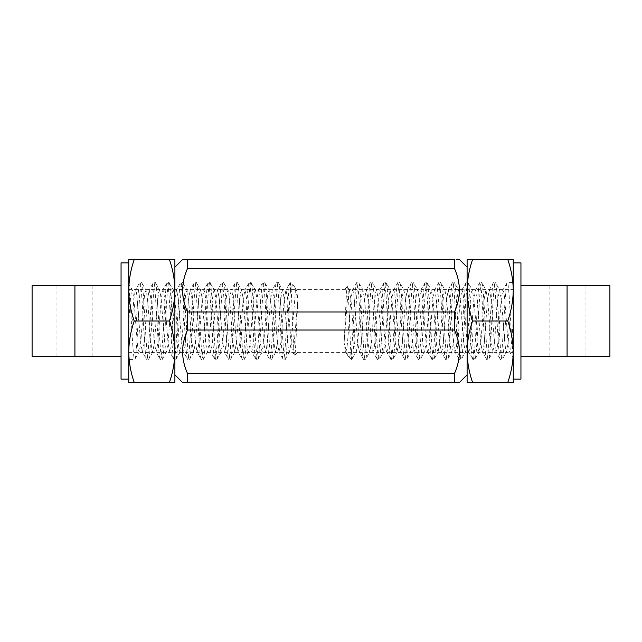 <?xml version="1.0" encoding="UTF-8"?>
<svg xmlns="http://www.w3.org/2000/svg" width="642" height="642" viewBox="0 0 642 642"><rect width="100%" height="100%" fill="white"/><g stroke="black" fill="none" stroke-linecap="round" stroke-linejoin="round"><path stroke-width="0.48" stroke-dasharray="3.21 2.41" d="M467.111 374.832L467.111 267.168M187.504 373.492L187.504 382.52L454.496 382.52L454.496 373.492L187.504 373.492C181.02 358.99 181.02 344.497 187.504 330.028L187.504 311.972C181.02 297.463 181.02 282.978 187.504 268.508L187.504 259.48L454.496 259.48L454.496 268.508C460.98 283.01 460.98 297.503 454.496 311.972L187.504 311.972M454.496 311.972L454.496 330.028C460.98 344.537 460.98 359.022 454.496 373.492M459.423 259.48L456.189 259.48M174.889 290.24L174.889 352.618L174.889 259.48L169.392 259.48C172.899 269.512 174.736 279.76 174.889 290.24C174.736 300.721 172.899 310.969 169.392 321C172.899 331.031 174.736 341.279 174.889 351.76L174.889 382.52L169.392 382.52C172.899 372.488 174.736 362.24 174.889 351.76M467.111 321L467.111 352.618L467.111 321M467.111 290.24C467.264 300.721 469.101 310.969 472.608 321C469.101 331.031 467.264 341.279 467.111 351.76L467.111 259.48L472.608 259.48C469.101 269.512 467.264 279.76 467.111 290.24L467.111 351.76C467.264 362.24 469.101 372.488 472.608 382.52L507.758 382.52C511.265 372.488 513.094 362.24 513.255 351.76L513.255 259.48L507.758 259.48C511.265 269.512 513.094 279.76 513.255 290.24L513.255 351.76C513.094 341.279 511.265 331.031 507.758 321C511.265 310.969 513.094 300.721 513.255 290.24M174.889 374.832L174.889 267.168M454.496 268.508L187.504 268.508M182.577 382.52L185.811 382.52M454.496 330.028L187.504 330.028M348.141 356.133C349.264 357.201 350.372 355.764 351.455 351.84L351.455 359.047C350.139 354.32 348.783 283.467 347.314 286.685C346.287 286.067 345.211 324.531 344.072 342.86L344.072 289.935L344.072 342.86L347.603 355.403L351.455 359.448L356.286 351.832L357.738 342.956L361.157 299.044L362.866 289.951L364.576 299.044L367.994 342.956L369.704 352.049L371.413 342.956L374.832 299.044L375.682 292.311L376.541 289.951L378.25 299.044L381.669 342.956L382.52 349.689L383.378 352.049L385.088 342.956L388.498 299.044L390.208 289.951L391.917 299.044L395.336 342.956L397.045 352.049L398.754 342.956L402.173 299.044L403.024 292.311L403.882 289.951L405.592 299.044L409.01 342.956L409.861 349.689L410.719 352.049L412.429 342.956L415.847 299.044L416.698 292.311L417.557 289.951L419.258 299.044L422.677 342.956L424.386 352.049L426.095 342.956L429.514 299.044L431.223 289.951L432.933 299.044L436.351 342.956L437.202 349.689L438.061 352.049L439.77 342.956L443.189 299.044L444.039 292.311L444.898 289.951L446.607 299.044L450.026 342.956L450.877 349.689L451.727 352.049L453.437 342.956L456.855 299.044L458.565 289.951L460.274 299.044L463.693 342.956L465.402 352.049L467.111 342.956L470.53 299.044L471.38 292.311L472.239 289.951L473.948 299.044L477.367 342.956L478.218 349.689L479.076 352.049L480.786 342.956L484.196 299.044L485.906 289.951L487.615 299.044L491.034 342.956L492.743 352.049L494.452 342.956L497.871 299.044L499.58 289.951L501.29 299.044L505.559 349.689L506.666 351.832L508.127 342.956L509.836 321L513.255 321L505.559 321L509.836 321M347.603 355.403L345.524 351.832L344.072 342.956C344.072 354.994 344.072 354.994 344.072 342.956C344.072 354.994 344.072 354.994 344.072 342.956L347.491 299.044L348.341 292.311L349.449 290.168L347.314 286.685L344.072 289.935M351.455 359.047L351.76 359.448C354.039 361.823 356.318 280.177 358.597 282.552L363.123 290.168M351.455 351.84C353.236 332.339 355.082 280.49 356.888 282.552C359.167 280.177 361.446 361.823 363.725 359.448L365.635 359.271L369.952 351.832M345.524 351.832L346.632 349.689L347.491 342.956L350.909 299.044L352.618 289.951L353.469 292.311L354.32 299.044L357.738 342.956L359.199 351.832L363.725 359.448C366.004 361.823 368.283 280.177 370.554 282.552C372.833 280.177 375.113 361.823 377.392 359.448L379.302 359.271L383.627 351.832M352.362 290.168L356.687 282.729L358.597 282.552C360.876 280.177 363.155 361.823 365.434 359.448C367.705 361.823 369.993 280.177 372.264 282.552L376.79 290.168M359.199 351.832L360.306 349.689L361.157 342.956L364.576 299.044L366.285 289.951L367.144 292.311L367.994 299.044L371.413 342.956L372.874 351.832L377.392 359.448C379.671 361.823 381.95 280.177 384.229 282.552C386.508 280.177 388.787 361.823 391.066 359.448L392.976 359.271L397.302 351.832M366.036 290.168L370.354 282.729L372.264 282.552C374.543 280.177 376.822 361.823 379.101 359.448C381.38 361.823 383.659 280.177 385.938 282.552L390.464 290.168M372.874 351.832L373.973 349.689L374.832 342.956L378.25 299.044L379.96 289.951L381.669 299.044L385.088 342.956L386.54 351.832L391.066 359.448C393.345 361.823 395.624 280.177 397.904 282.552C400.175 280.177 402.462 361.823 404.733 359.448L406.643 359.271L410.968 351.832M379.703 290.168L384.028 282.729L385.938 282.552C388.217 280.177 390.497 361.823 392.776 359.448C395.055 361.823 397.334 280.177 399.613 282.552L404.131 290.168M386.54 351.832L387.648 349.689L388.498 342.956L391.917 299.044L393.626 289.951L394.485 292.311L395.336 299.044L398.754 342.956L400.215 351.832L404.733 359.448C407.012 361.823 409.291 280.177 411.57 282.552C413.849 280.177 416.128 361.823 418.407 359.448L420.317 359.271L424.643 351.832M393.377 290.168L397.703 282.729L399.613 282.552C401.884 280.177 404.171 361.823 406.442 359.448C408.721 361.823 411 280.177 413.279 282.552L417.806 290.168M400.215 351.832L401.322 349.689L402.173 342.956L405.592 299.044L407.301 289.951L409.01 299.044L412.429 342.956L413.881 351.832L418.407 359.448C420.687 361.823 422.966 280.177 425.245 282.552C427.524 280.177 429.803 361.823 432.082 359.448L433.992 359.271L438.309 351.832M407.044 290.168L411.37 282.729L413.279 282.552C415.559 280.177 417.838 361.823 420.117 359.448C422.396 361.823 424.675 280.177 426.954 282.552L431.472 290.168M413.881 351.832L414.989 349.689L415.847 342.956L419.258 299.044L420.967 289.951L421.826 292.311L422.677 299.044L426.095 342.956L427.556 351.832L432.082 359.448C434.353 361.823 436.632 280.177 438.911 282.552C441.19 280.177 443.47 361.823 445.749 359.448L447.659 359.271L451.984 351.832M420.719 290.168L425.044 282.729L426.954 282.552C429.233 280.177 431.512 361.823 433.791 359.448C436.062 361.823 438.342 280.177 440.621 282.552L445.147 290.168M427.556 351.832L428.663 349.689L429.514 342.956L432.933 299.044L434.642 289.951L436.351 299.044L439.77 342.956L441.223 351.832L445.749 359.448C448.028 361.823 450.307 280.177 452.586 282.552C454.865 280.177 457.144 361.823 459.423 359.448L461.333 359.271L465.651 351.832M434.393 290.168L438.711 282.729L440.621 282.552C442.9 280.177 445.179 361.823 447.458 359.448C449.737 361.823 452.016 280.177 454.295 282.552L458.821 290.168M441.223 351.832L442.33 349.689L443.189 342.956L446.607 299.044L448.317 289.951L450.026 299.044L453.437 342.956L454.897 351.832L459.423 359.448C461.702 361.823 463.981 280.177 466.261 282.552C468.532 280.177 470.811 361.823 473.09 359.448L475 359.271L479.325 351.832M448.06 290.168L452.385 282.729L454.295 282.552C456.574 280.177 458.853 361.823 461.133 359.448C463.412 361.823 465.691 280.177 467.962 282.552L472.488 290.168M454.897 351.832L456.005 349.689L456.855 342.956L460.274 299.044L461.983 289.951L462.842 292.311L463.693 299.044L467.111 342.956L468.572 351.832L473.09 359.448C475.369 361.823 477.648 280.177 479.927 282.552C482.206 280.177 484.485 361.823 486.764 359.448L488.674 359.271L493 351.832M461.734 290.168L466.052 282.729L467.962 282.552C470.241 280.177 472.52 361.823 474.799 359.448C477.078 361.823 479.357 280.177 481.636 282.552L486.163 290.168M468.572 351.832L469.671 349.689L470.53 342.956L473.948 299.044L475.658 289.951L477.367 299.044L480.786 342.956L482.238 351.832L486.764 359.448C489.043 361.823 491.323 280.177 493.602 282.552C495.881 280.177 498.16 361.823 500.431 359.448L502.349 359.271L506.666 351.832M475.401 290.168L479.726 282.729L481.636 282.552C483.916 280.177 486.195 361.823 488.474 359.448C490.753 361.823 493.032 280.177 495.311 282.552L499.829 290.168M482.238 351.832L483.346 349.689L484.196 342.956L487.615 299.044L489.324 289.951L490.183 292.311L491.034 299.044L494.452 342.956L495.913 351.832L500.431 359.448C502.71 361.823 504.989 280.177 507.268 282.552L513.255 282.552L513.255 356.527L513.255 282.552M489.076 290.168L493.401 282.729L495.311 282.552C497.582 280.177 499.869 361.823 502.14 359.448C503.28 359.985 504.427 341.536 505.559 321M495.913 351.832L497.02 349.689L497.871 342.956L501.29 299.044L502.75 290.168L507.268 282.552C509.267 280.201 511.257 343.165 513.255 356.527L513.255 358.148L509.579 351.832L510.687 349.689L511.546 342.956L513.255 321M609.9 356.31L520.943 356.31L520.943 285.69L520.943 356.31M609.9 285.69L520.943 285.69M567.079 285.69L585.047 285.69L567.079 285.69L567.079 356.31L585.047 356.31L567.079 356.31M520.943 262.867L520.943 379.133M513.255 262.867L513.255 379.133M349.449 290.168L350.909 299.044L354.32 342.956L355.178 349.689L356.286 351.832M502.75 290.168L503.85 292.311L504.708 299.044L508.127 342.956L509.579 351.832M297.928 352.065L297.928 299.044L297.928 352.065L294.686 355.315C295.713 355.933 296.789 317.469 297.928 299.14L294.397 286.597L290.545 282.953C291.861 287.68 293.217 358.533 294.686 355.315L292.551 351.832L291.091 342.956L287.68 299.044L285.971 289.951L284.262 299.044L280.843 342.956L279.134 352.049L277.424 342.956L274.006 299.044L272.296 289.951L270.587 299.044L267.168 342.956L266.318 349.689L265.459 352.049L263.75 342.956L260.331 299.044L259.48 292.311L258.622 289.951L256.912 299.044L253.502 342.956L251.792 352.049L250.083 342.956L246.664 299.044L244.955 289.951L243.246 299.044L239.827 342.956L238.976 349.689L238.118 352.049L236.408 342.956L232.99 299.044L232.139 292.311L231.28 289.951L229.571 299.044L226.153 342.956L225.302 349.689L224.443 352.049L222.742 342.956L219.323 299.044L217.614 289.951L215.905 299.044L212.486 342.956L210.777 352.049L209.067 342.956L205.649 299.044L204.798 292.311L203.939 289.951L202.23 299.044L198.811 342.956L197.961 349.689L197.102 352.049L195.393 342.956L191.974 299.044L191.123 292.311L190.273 289.951L188.563 299.044L185.145 342.956L183.435 352.049L181.726 342.956L178.307 299.044L176.598 289.951L174.889 299.044L171.47 342.956L170.62 349.689L169.761 352.049L168.052 342.956L164.633 299.044L163.782 292.311L162.924 289.951L161.214 299.044L157.804 342.956L156.094 352.049L154.385 342.956L150.966 299.044L149.257 289.951L147.548 299.044L144.129 342.956L142.42 352.049L140.71 342.956L136.441 292.311L135.334 290.168L133.873 299.044L132.164 321L128.745 321L136.441 321L132.164 321M293.859 285.867C292.736 284.799 291.628 286.236 290.545 290.16L290.24 282.552L285.714 290.168M32.1 285.69L121.057 285.69L121.057 356.31L32.1 356.31M128.745 379.133L128.745 262.867M121.057 379.133L121.057 262.867M290.545 290.16C288.764 309.661 286.918 361.51 285.112 359.448C282.833 361.823 280.554 280.177 278.275 282.552L276.365 282.729L272.048 290.168M289.382 352.049L292.8 352.049L293.659 349.689L297.928 299.044C297.928 287.006 297.928 287.006 297.928 299.044C297.928 287.006 297.928 287.006 297.928 299.044L296.476 290.168L295.368 292.311L291.091 342.956L289.382 352.049L288.531 349.689L287.68 342.956L284.262 299.044L282.801 290.168L278.275 282.552C275.996 280.177 273.717 361.823 271.446 359.448C269.167 361.823 266.887 280.177 264.608 282.552L262.698 282.729L258.373 290.168M289.638 351.832L285.112 359.448L283.202 359.271L278.877 351.832M290.545 282.953L290.24 282.552C287.961 280.177 285.682 361.823 283.403 359.448C281.124 361.823 278.845 280.177 276.566 282.552C274.295 280.177 272.007 361.823 269.736 359.448L265.21 351.832M282.801 290.168L281.694 292.311L280.843 299.044L277.424 342.956L275.715 352.049L274.856 349.689L274.006 342.956L270.587 299.044L269.126 290.168L264.608 282.552C262.329 280.177 260.05 361.823 257.771 359.448C255.492 361.823 253.213 280.177 250.934 282.552L249.024 282.729L244.698 290.168M275.964 351.832L271.646 359.271L269.736 359.448C267.457 361.823 265.178 280.177 262.899 282.552C260.62 280.177 258.341 361.823 256.062 359.448L251.536 351.832M269.126 290.168L268.027 292.311L267.168 299.044L263.75 342.956L262.04 352.049L260.331 342.956L256.912 299.044L255.46 290.168L250.934 282.552C248.655 280.177 246.376 361.823 244.096 359.448C241.825 361.823 239.538 280.177 237.267 282.552L235.357 282.729L231.032 290.168M262.297 351.832L257.972 359.271L256.062 359.448C253.783 361.823 251.503 280.177 249.224 282.552C246.945 280.177 244.666 361.823 242.387 359.448L237.869 351.832M255.46 290.168L254.352 292.311L253.502 299.044L250.083 342.956L248.374 352.049L247.515 349.689L246.664 342.956L243.246 299.044L241.785 290.168L237.267 282.552C234.988 280.177 232.709 361.823 230.43 359.448C228.151 361.823 225.872 280.177 223.593 282.552L221.683 282.729L217.357 290.168M248.623 351.832L244.297 359.271L242.387 359.448C240.116 361.823 237.829 280.177 235.558 282.552C233.279 280.177 231 361.823 228.721 359.448L224.194 351.832M241.785 290.168L240.678 292.311L239.827 299.044L236.408 342.956L234.699 352.049L232.99 342.956L229.571 299.044L228.119 290.168L223.593 282.552C221.313 280.177 219.034 361.823 216.755 359.448C214.476 361.823 212.197 280.177 209.918 282.552L208.008 282.729L203.691 290.168M234.956 351.832L230.63 359.271L228.721 359.448C226.441 361.823 224.162 280.177 221.883 282.552C219.604 280.177 217.325 361.823 215.046 359.448L210.528 351.832M228.119 290.168L227.011 292.311L226.153 299.044L222.742 342.956L221.033 352.049L220.174 349.689L219.323 342.956L215.905 299.044L214.444 290.168L209.918 282.552C207.647 280.177 205.368 361.823 203.089 359.448C200.81 361.823 198.53 280.177 196.251 282.552L194.341 282.729L190.016 290.168M221.281 351.832L216.956 359.271L215.046 359.448C212.767 361.823 210.488 280.177 208.209 282.552C205.938 280.177 203.658 361.823 201.379 359.448L196.853 351.832M214.444 290.168L213.337 292.311L212.486 299.044L209.067 342.956L207.358 352.049L205.649 342.956L202.23 299.044L200.777 290.168L196.251 282.552C193.972 280.177 191.693 361.823 189.414 359.448C187.135 361.823 184.856 280.177 182.577 282.552L180.667 282.729L176.349 290.168M207.607 351.832L203.289 359.271L201.379 359.448C199.1 361.823 196.821 280.177 194.542 282.552C192.263 280.177 189.984 361.823 187.705 359.448L183.179 351.832M200.777 290.168L199.67 292.311L198.811 299.044L195.393 342.956L193.683 352.049L191.974 342.956L188.563 299.044L187.103 290.168L182.577 282.552C180.298 280.177 178.019 361.823 175.739 359.448C173.468 361.823 171.189 280.177 168.91 282.552L167 282.729L162.675 290.168M193.94 351.832L189.615 359.271L187.705 359.448C185.426 361.823 183.147 280.177 180.867 282.552C178.588 280.177 176.309 361.823 174.038 359.448L169.512 351.832M187.103 290.168L185.995 292.311L185.145 299.044L181.726 342.956L180.017 352.049L179.158 349.689L178.307 342.956L174.889 299.044L173.428 290.168L168.91 282.552C166.631 280.177 164.352 361.823 162.073 359.448C159.794 361.823 157.515 280.177 155.236 282.552L153.326 282.729L149 290.168M180.266 351.832L175.948 359.271L174.038 359.448C171.759 361.823 169.48 280.177 167.201 282.552C164.922 280.177 162.643 361.823 160.364 359.448L155.837 351.832M173.428 290.168L172.329 292.311L171.47 299.044L168.052 342.956L166.342 352.049L164.633 342.956L161.214 299.044L159.762 290.168L155.236 282.552C152.957 280.177 150.677 361.823 148.398 359.448C146.119 361.823 143.84 280.177 141.569 282.552L139.651 282.729L135.334 290.168M166.599 351.832L162.274 359.271L160.364 359.448C158.084 361.823 155.805 280.177 153.526 282.552C151.247 280.177 148.968 361.823 146.689 359.448L142.171 351.832M159.762 290.168L158.654 292.311L157.804 299.044L154.385 342.956L152.676 352.049L151.817 349.689L150.966 342.956L147.548 299.044L146.087 290.168L141.569 282.552C139.29 280.177 137.011 361.823 134.732 359.448C132.733 361.799 130.743 298.835 128.745 285.473L128.745 283.852L132.421 290.168L131.313 292.311L130.454 299.044L128.745 321L128.745 359.448L128.745 321M152.924 351.832L148.599 359.271L146.689 359.448C144.418 361.823 142.131 280.177 139.86 282.552C138.72 282.015 137.573 300.464 136.441 321M146.087 290.168L144.98 292.311L144.129 299.044L140.71 342.956L139.25 351.832L134.732 359.448L128.745 359.448M139.25 351.832L138.15 349.689L137.292 342.956L133.873 299.044L132.421 290.168M121.057 285.69L121.057 356.31M507.758 382.52L513.255 382.52L513.255 351.76M472.608 259.48L507.758 259.48M472.608 321L507.758 321M472.608 382.52L467.111 382.52L467.111 351.76M174.889 321L174.889 352.618L174.889 321M134.242 259.48C130.735 269.512 128.906 279.76 128.745 290.24L128.745 259.48L169.392 259.48M134.242 321C130.735 331.031 128.906 341.279 128.745 351.76L128.745 290.24C128.906 300.721 130.735 310.969 134.242 321L169.392 321M134.242 382.52L128.745 382.52L128.745 351.76C128.906 362.24 130.735 372.488 134.242 382.52L169.392 382.52M74.921 285.69L74.921 356.31M128.745 352.618L513.255 352.618M128.745 289.382L513.255 289.382M549.119 285.69L549.119 356.31M585.047 285.69L585.047 356.31M344.072 352.049L345.781 352.049M349.2 289.951L352.618 289.951M356.029 352.049L359.448 352.049M362.866 289.951L366.285 289.951M369.704 352.049L373.122 352.049M376.541 289.951L379.96 289.951M383.378 352.049L386.789 352.049M390.208 289.951L393.626 289.951M397.045 352.049L400.464 352.049M403.882 289.951L407.301 289.951M410.719 352.049L414.138 352.049M417.557 289.951L420.967 289.951M424.386 352.049L427.805 352.049M431.223 289.951L434.642 289.951M438.061 352.049L441.479 352.049M444.898 289.951L448.317 289.951M451.727 352.049L455.146 352.049M458.565 289.951L461.983 289.951M465.402 352.049L468.821 352.049M472.239 289.951L475.658 289.951M479.076 352.049L482.495 352.049M485.906 289.951L489.324 289.951M492.743 352.049L496.162 352.049M499.58 289.951L502.999 289.951M506.418 352.049L509.836 352.049M92.881 285.69L92.881 356.31M296.219 289.951L297.928 289.951M282.552 289.951L285.971 289.951M275.715 352.049L279.134 352.049M268.878 289.951L272.296 289.951M262.04 352.049L265.459 352.049M255.211 289.951L258.622 289.951M248.374 352.049L251.792 352.049M241.536 289.951L244.955 289.951M234.699 352.049L238.118 352.049M227.862 289.951L231.28 289.951M221.033 352.049L224.443 352.049M214.195 289.951L217.614 289.951M207.358 352.049L210.777 352.049M200.521 289.951L203.939 289.951M193.683 352.049L197.102 352.049M186.854 289.951L190.273 289.951M180.017 352.049L183.435 352.049M173.18 289.951L176.598 289.951M166.342 352.049L169.761 352.049M159.505 289.951L162.924 289.951M152.676 352.049L156.094 352.049M145.838 289.951L149.257 289.951M139.001 352.049L142.42 352.049M132.164 289.951L135.582 289.951M296.476 290.168L294.397 286.597M56.953 285.69L56.953 356.31"/><path stroke-width="0.96" d="M456.189 259.48L459.423 259.48L467.111 267.168L467.111 382.52L472.608 382.52C469.101 372.488 467.264 362.24 467.111 351.76L467.111 374.832L459.423 382.52L454.496 382.52L459.423 382.52M182.577 259.48L174.889 267.168L174.889 374.832L182.577 382.52L187.504 382.52L187.504 373.492C181.02 359.022 181.02 344.537 187.504 330.028L187.504 311.972C181.02 297.503 181.02 283.01 187.504 268.508L187.504 259.48L182.577 259.48L454.496 259.48L454.496 268.508L187.504 268.508M187.504 311.972L454.496 311.972L454.496 330.028L187.504 330.028M454.496 311.972C460.98 297.463 460.98 282.978 454.496 268.508M454.496 330.028C460.98 344.497 460.98 358.99 454.496 373.492L187.504 373.492M454.496 373.492L454.496 382.52L185.811 382.52M513.255 379.133L513.255 351.76L513.255 382.52L507.758 382.52C511.265 372.488 513.094 362.24 513.255 351.76L513.255 262.867L520.943 262.867L520.943 379.133L513.255 379.133M520.943 285.69L609.9 285.69L609.9 356.31L520.943 356.31M128.745 379.133L121.057 379.133L121.057 262.867L128.745 262.867L128.745 379.133M121.057 285.69L32.1 285.69L32.1 356.31L121.057 356.31M507.758 321L472.608 321C469.101 310.969 467.264 300.721 467.111 290.24C467.264 279.76 469.101 269.512 472.608 259.48L513.255 259.48L513.255 290.24C513.094 300.721 511.265 310.969 507.758 321C511.265 331.031 513.094 341.279 513.255 351.76M507.758 259.48C511.265 269.512 513.094 279.76 513.255 290.24M472.608 259.48L467.111 259.48L467.111 290.24M472.608 382.52L507.758 382.52M467.111 351.76C467.264 341.279 469.101 331.031 472.608 321M134.242 259.48L128.745 259.48L128.745 351.76C128.906 341.279 130.735 331.031 134.242 321C130.735 310.969 128.906 300.721 128.745 290.24C128.906 279.76 130.735 269.512 134.242 259.48L169.392 259.48C172.899 269.512 174.736 279.76 174.889 290.24C174.736 300.721 172.899 310.969 169.392 321C172.899 331.031 174.736 341.279 174.889 351.76L174.889 382.52L169.392 382.52C172.899 372.488 174.736 362.24 174.889 351.76M169.392 259.48L174.889 259.48L174.889 290.24M169.392 321L134.242 321M134.242 382.52C130.735 372.488 128.906 362.24 128.745 351.76L128.745 382.52L169.392 382.52M567.079 285.69L567.079 356.31M74.921 285.69L74.921 356.31"/></g></svg>
